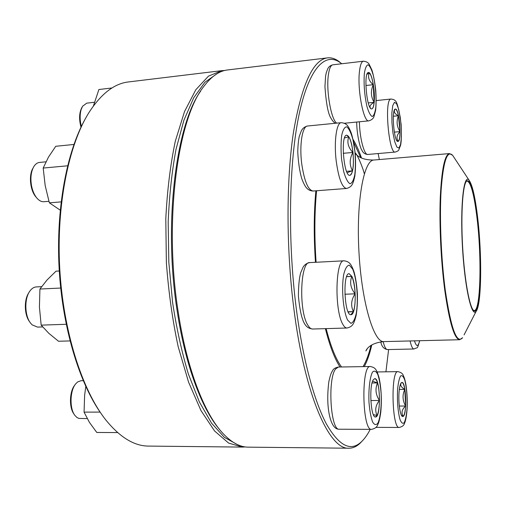 <?xml version="1.0" encoding="UTF-8"?>
<svg xmlns="http://www.w3.org/2000/svg" width="506" height="506" viewBox="0 0 506 506"><rect width="100%" height="100%" fill="white"/><g stroke="black" fill="none" stroke-linecap="round" stroke-linejoin="round"><path stroke-width="0.76" d="M362.22 441.017L359.911 443.408C356.464 446.608 352.808 448.215 348.95 448.221C329.615 449.998 304.707 395.932 293.765 307.958C286.137 247.864 286.238 179.788 293.467 132.237C301.715 84.445 313.062 59.657 327.515 57.874C331.354 57.456 335.155 58.652 338.931 61.454L341.487 63.579M327.515 57.874L227.548 69.961C219.313 70.878 211.413 76.368 203.829 86.444C177.568 118.638 163.64 221.577 178.251 312.234C186.822 368.887 204.43 413.718 222.887 433.364C231.52 442.548 239.977 447.146 248.263 447.152L348.95 448.221M341.721 63.769L340.519 62.833C325.592 51.694 309.166 67.241 299.103 114.47C289.078 161.547 287.471 239.136 296.13 307.338C302.601 358.324 313.967 400.404 326.174 423.566C338.887 445.849 350.607 451.947 361.335 441.871C364.535 438.885 367.501 434.711 370.24 429.354M385.933 371.815L388.608 349.551M379.329 159.561L378.14 153.552M315.466 262.298C313.707 236.675 313.84 212.843 315.87 190.813M353.036 139.365C356.053 144.261 358.88 150.459 361.512 157.973M371.783 344.997C369.715 353.922 367.217 361.126 364.282 366.603M340.057 367.002C334.662 358.836 329.767 346.047 325.377 328.653M219.231 429.082C201.761 408.519 185.43 365.357 177.296 311.759C163.28 224.708 175.772 125.374 200.673 91.099M352.986 152.445C354.067 165.772 353.043 173.394 349.912 175.329C343.751 177.018 340.329 134.678 346.705 135.191C349.507 135.905 351.6 141.661 352.986 152.445M45.957 161.819L39.538 162.426C37.261 162.673 35.319 164.127 33.712 166.784C31.03 171.736 30.284 177.979 31.486 185.493C32.548 191.009 34.459 195.341 37.235 198.485C39.379 200.8 41.593 201.875 43.877 201.723L48.918 201.318M36.236 197.27L36.198 197.226C30.252 191.129 28.469 175.272 32.972 168.207L33.004 168.15M344.516 137.961L348.754 136.753L346.661 135.197M352.903 152.451C352.043 145.14 350.664 139.909 348.754 136.753C346.812 142.325 348.198 147.556 352.903 152.451C349.45 158.795 349.317 164.924 352.505 170.838C353.517 165.949 353.65 159.82 352.903 152.451L343.258 153.305M349.867 175.329C350.968 175.146 351.847 173.647 352.505 170.838C349.741 171.578 348.002 172.274 347.299 172.932M352.505 170.838L346.559 171.332M371.012 345.478C368.811 354.447 366.148 361.493 363.03 366.622M341.556 366.976C335.908 359.336 330.772 346.553 326.142 328.628M316.098 262.266C314.327 236.568 314.492 212.729 316.585 190.756M353.624 142.154L360.689 157.581M477.753 218.415C482.11 255.271 481.567 304.492 476.216 311.209C471.712 318.438 464.641 287.275 462.421 246.226C460.131 205.177 463.749 173.431 469.011 180.123C472.395 184.779 475.311 197.542 477.753 218.415M477.651 218.858C482.648 260.388 480.896 316.149 473.932 310.728C469.657 308.28 464.413 279.679 462.592 246.22C460.738 212.76 462.819 183.754 466.804 180.851C470.858 179.756 474.476 192.432 477.651 218.858M466.804 180.851L466.342 181.376L467.152 181.015C470.953 182.369 474.28 195.057 477.145 219.079C481.845 258.332 480.58 311.057 474.267 310.526L473.35 310.203M221.704 70.669L128.632 81.921C114.337 83.49 101.086 93.749 88.866 112.699C68.576 145.07 56.286 205.316 59.733 268.338C63.206 331.367 82.023 389.905 105.735 419.86C119.954 437.355 134.254 446.102 148.631 446.09L242.374 447.089L228.598 443.079L214.557 430.967L200.939 410.518L188.542 382.074L178.175 346.661C172.489 320.108 168.555 292.044 166.36 262.487L165.797 218.75C167.233 190.351 170.402 164.501 175.31 141.187L184.519 111.56L195.816 89.739L208.447 76.166L221.704 70.669L224.658 70.492M245.334 446.937L242.374 447.089M101.358 413.914C79.372 383.238 62.402 327.641 59.126 268.376C55.894 209.105 66.672 151.983 85.166 119.087M216.897 73.806L204.911 82.269L193.722 97.772L183.899 120.264L176.031 149.232C171.901 171.452 169.289 195.714 168.175 222.014L168.827 262.348L172.597 302.512C176.581 328.533 181.837 352.366 188.371 373.997L199.364 401.935L211.59 423.212L224.417 437.393L237.257 444.496M73.914 144.463L55.755 146.285L48.456 157.145L43.187 168.062L67.602 165.797M61.112 201.894L49.36 202.83L45.186 185.607L43.187 168.062M60.22 210.148L49.36 202.83M351.898 276.428C356.762 285.599 356.091 315.32 350.936 314.694C344.371 316.073 342.492 272.816 349.14 273.695L351.898 276.428M41.593 286.668L36.293 286.927C33.813 287.079 31.612 288.553 29.69 291.342C24.187 298.951 24.699 316.054 30.651 323.22L32.15 324.858L37.52 327.097L42.675 326.927M29.709 321.867C24.288 315.289 23.826 299.748 28.829 292.765M350.892 314.694L353.416 311.582L348.229 312.025M346.686 276.561L351.809 276.434L349.096 273.695M355.117 293.822C354.712 286.263 353.605 280.469 351.809 276.434C349.513 282.392 350.614 288.192 355.117 293.822C351.158 299.811 350.595 305.732 353.416 311.582C354.839 307.306 355.402 301.386 355.117 293.822L344.877 294.239M353.416 311.582L348.109 311.766M351.809 276.434L346.642 276.674M59.278 270.988L56.039 271.165L46.995 280.02L39.923 289.034L60.688 288.047M66.21 324.283L41.169 325.137L39.424 307.117L39.923 289.034M70.011 340.924L58.513 341.246L48.854 333.34L41.169 325.137M373.232 379.873L374.75 378.64C380.36 377.748 381.195 417.697 375.509 416.988C370.847 418.101 368.887 386.078 373.232 379.873M83.231 380.683L81.004 380.714L77.627 381.948L75.666 383.883C69.885 390.638 69.423 408.671 74.913 415.445L77.02 417.539L78.942 418.43L87.209 418.582M74.211 414.389L74.021 414.11C68.993 407.899 69.411 391.416 74.711 385.218L74.913 384.94M375.465 416.988L377.09 415.502C378.52 412.485 379.304 407.482 379.443 400.48C375.484 405.395 374.699 410.404 377.09 415.502L373.365 414.654M372.618 381.214L377.52 382.915C376.673 380.151 375.73 378.728 374.706 378.64M379.443 400.48C379.481 393.434 378.842 387.577 377.52 382.915C374.997 388.823 375.635 394.674 379.443 400.48L370.847 400.524M377.52 382.915L372.068 382.979M100.087 412.099L84.066 412.124L84.629 395.294L85.792 386.502M117.62 432.579L96.785 432.459L89.435 422.396L84.066 412.124M399.019 392.612C399.525 386.135 400.499 382.738 401.935 382.428C406.356 381.638 407.216 417.127 402.732 416.476C400.372 416.944 398.216 403.301 399.019 392.612M405.603 406.027L404.813 389.361C402.226 394.895 402.491 400.448 405.603 406.027C401.922 409.392 401.1 412.826 403.118 416.324C404.376 415.224 405.205 411.795 405.603 406.027L399.31 406.046M402.694 416.476L403.118 416.324L401.441 415.293M401.467 382.599C399.797 384.914 400.916 387.172 404.813 389.361C404.016 384.946 403.048 382.637 401.897 382.428M404.813 389.361L399.316 389.411M398.317 141.3L397.969 141.433C394.016 142.73 391.258 108.632 395.376 109.081C399.177 108.012 402.023 139.498 398.317 141.3M395.015 109.233C393.472 111.693 394.617 113.869 398.45 115.747C397.469 111.428 396.432 109.207 395.344 109.087M400.012 131.611L398.45 115.747C396.255 121.314 396.78 126.601 400.012 131.611C396.704 135.039 396.116 138.271 398.247 141.307C399.348 140.295 399.936 137.063 400.012 131.611L394.326 132.142M397.931 141.433L396.799 140.535M398.45 115.747L393.352 116.254M374.187 102.32C373.763 106.45 372.966 108.638 371.783 108.885C366.863 110.472 363.321 72.105 368.463 72.491C371.701 71.561 375.42 91.314 374.187 102.32M94.337 102.275L86.716 103.154L82.548 106.292L81.086 109.764C79.758 114.78 79.847 120.339 81.352 126.43M80.992 127.183C78.911 119.296 79.183 112.8 81.795 107.696L82.042 107.234M366.97 74.338L369.285 72.845L368.419 72.497M373.283 84.685C372.207 78.373 370.873 74.426 369.285 72.845C367.609 77.184 368.937 81.131 373.283 84.685C370.537 90.846 370.816 96.728 374.105 102.326L373.283 84.685L365.876 85.501M371.746 108.885C372.903 108.594 373.694 106.405 374.105 102.326C370.487 104.413 369.26 106.317 370.43 108.05M374.105 102.326L368.248 102.939M112.028 87.962L98.891 89.53L93.42 105.937M341.601 159.516L343.694 171.604C345.642 178.314 347.742 182.362 349.981 183.735C352.087 183.248 353.707 180.136 354.845 174.387C355.573 167.492 355.579 159.788 354.87 151.281L352.935 139.662C351.107 132.977 349.077 128.701 346.844 126.835C344.681 126.816 342.96 129.656 341.695 135.342C340.867 142.439 340.835 150.497 341.601 159.516M313.075 191.028C310.248 190.907 307.952 189.737 306.181 187.524C304.802 185.734 303.353 182.856 301.842 178.896C299.685 171.705 298.325 162.73 297.762 151.971C297.901 145.519 298.407 140.314 299.28 136.348L301.393 130.681C302.784 128.163 304.865 126.601 307.629 126C302.386 125.924 299.267 144.665 301.69 163.533C304.251 180.99 308.046 190.155 313.075 191.028L346.528 188.472C342.018 187.549 338.565 178.245 336.155 160.566C333.859 141.465 336.541 122.547 341.24 122.686C344.276 122.926 346.465 124.046 347.799 126.045C348.925 127.594 350.12 130.061 351.392 133.439C353.068 138.967 354.364 145.994 355.301 154.526C355.743 163.147 355.585 170.339 354.814 176.101C354.092 179.681 353.302 182.331 352.435 184.051C351.43 186.246 349.456 187.72 346.528 188.472M454.356 157.929L452.598 155.266C447.133 149.858 443.313 161.389 441.143 189.858C439.423 217.827 441.105 259.009 445.312 290.495C451.017 328.717 456.785 344.459 462.617 337.717L459.682 339.728L383.877 341.607C373.82 342.809 361.657 302.322 358.944 251.906C356.123 201.502 363.776 159.928 373.902 160.022C360.746 160.187 356.774 155.114 355.187 153.242M459.682 339.728C454.401 339.115 449.448 322.752 444.825 290.634C440.998 261.994 439.202 225.176 440.258 197.65C441.643 169.358 444.711 154.672 449.461 153.584L373.902 160.022M476.216 311.209L464.078 334.871M347.603 320.058L350.936 323.366C353.156 322.657 354.946 319.28 356.306 313.239C358.514 299.451 356.787 278.597 352.625 269.053L349.374 265.163C347.122 265.334 345.244 268.389 343.745 274.328C341.246 288.331 343.169 310.969 347.603 320.058M312.594 329.026C306.617 328.078 301.291 325.756 298.42 296.225C298.439 286.225 299.179 278.439 300.646 272.867L303.126 267.098C304.707 264.568 306.927 263.069 309.792 262.595C300.254 261.001 298.565 311.525 307.945 325.326C309.47 327.825 311.019 329.058 312.594 329.026L346.977 328.008C345.56 328.033 344.169 326.781 342.79 324.245C334.295 310.248 335.484 259.129 344.042 260.811C347.135 261.185 349.342 262.418 350.677 264.511C351.784 266.131 352.935 268.661 354.118 272.101C355.655 277.756 356.755 284.941 357.407 293.657C357.559 302.373 357.128 309.666 356.116 315.529C355.225 319.216 354.289 321.949 353.302 323.72C352.1 325.99 349.988 327.42 346.977 328.008M377.995 422.946C380.417 417.298 381.625 405.812 381.138 393.674C380.506 385.793 379.399 379.392 377.799 374.465C376.021 370.974 374.219 370.247 372.397 372.283C369.854 377.413 368.469 389.215 368.969 402.068C369.646 410.372 370.835 416.963 372.536 421.827C374.396 425.04 376.217 425.413 377.995 422.946M339.317 429.221C335.092 429.524 331.873 425.198 329.653 416.242C327.433 406.615 327.167 395.066 328.856 381.606C330.595 373.921 331.247 372.966 332.625 370.607C333.365 368.874 335.295 367.685 338.413 367.033L335.674 368.918C327.401 378.558 330.589 431.112 339.317 429.221L371.53 429.36C362.169 431.106 360.999 364.56 370.322 366.502C375.629 367.672 376.445 369.216 379.133 377.957C381.347 388.576 381.891 399.993 380.778 412.213C379.842 418.715 378.836 422.858 377.761 424.66C376.97 427.14 374.895 428.708 371.53 429.36M407.039 408.766C407.45 397.64 406.697 388.108 404.794 380.158C403.434 376.375 402.017 374.99 400.55 376.009C399.183 378.577 398.184 383.137 397.564 389.683C397.096 401.334 397.88 411.214 399.917 419.303C401.34 422.94 402.782 424.072 404.231 422.693C405.546 419.822 406.482 415.186 407.039 408.766M399.24 427.456C391.872 428.987 390.6 369.943 397.969 371.638C400.98 372.315 402.763 373.618 403.314 375.56C404.326 377.982 404.579 377.925 405.938 384.668C407.096 392.34 407.488 400.455 407.109 409.019C406.299 419.544 404.857 422.624 404.446 423.414C403.978 425.388 402.245 426.735 399.24 427.456L375.939 427.368M414.452 340.848C416.444 347.059 418.158 347.021 419.594 340.721M383.156 341.632C384.452 346.857 385.888 349.501 387.457 349.576L413.971 348.988C412.573 348.912 411.277 346.23 410.081 340.955M394.446 102.32L392.77 105.577L391.865 112.87L391.941 122.737L392.985 133.122L394.769 141.838L396.913 147.132L398.987 148.024L400.581 144.45L401.397 137.215L401.309 127.721L400.328 117.759L398.639 109.182L396.546 103.654L394.446 102.32M390.613 99.132L390.98 99.031C393.301 99.347 394.61 99.853 394.901 100.542C396.881 100.947 398.962 108.967 401.157 124.609C401.555 134.704 401.391 141.49 400.67 144.975L398.836 149.871C398.646 150.598 397.457 151.326 395.249 152.059C388.931 154.355 384.149 100.624 390.613 99.132M359.399 121.788C359.646 138.081 364.244 155.374 367.868 154.45L395.249 152.059M364.326 73.648C363.643 84.439 364.522 95.406 366.964 106.545C368.691 112.332 370.455 115.659 372.258 116.525C373.902 115.722 375.091 112.579 375.832 107.108C376.432 96.785 375.597 86.235 373.32 75.464C371.682 69.632 369.949 66.071 368.128 64.787C366.42 65.204 365.155 68.158 364.326 73.648M335.465 123.255C333.878 122.484 332.353 120.757 330.886 118.062C328.141 113.894 326.161 103.439 324.941 86.69L325.579 76.134L326.332 72.472L327.875 68.525C328.881 66.647 330.532 65.413 332.834 64.819C330.734 65.198 329.242 68.588 328.362 74.989C326.054 90.808 331.133 119.505 336.68 123.135M359.462 71.409C360.215 64.958 361.524 61.555 363.397 61.201C366.192 61.466 368.096 62.453 369.102 64.161L371.904 69.992C373.466 75.008 374.75 81.732 375.749 90.169C376.268 98.518 376.217 105.273 375.604 110.447L373.902 116.785C373.219 118.657 371.543 120.017 368.88 120.852C363.662 122.781 357.179 89.714 359.462 71.409M340.519 62.833L338.931 61.454M361.335 441.871L359.911 443.408M307.629 126L341.24 122.686M383.877 341.607C368.551 343.087 365.946 350.702 365.889 350.955L367.47 348.425M355.142 152.768L356.262 154.128C355.819 152.901 361.208 162.388 364.339 173.767M469.011 180.123L452.598 155.266L449.461 153.584M473.42 310.254L473.932 310.728M309.792 262.595L344.042 260.811M338.413 367.033L370.322 366.502M377.134 371.948L397.969 371.638M387.457 349.576C383.845 348.976 381.625 346.408 380.79 341.866M413.971 348.988C418.304 346.654 416.729 350.373 419.733 340.715M376.23 100.574L390.98 99.031M367.868 154.45C364.99 154.317 362.947 152.812 361.739 149.934C360.272 148.271 356.781 134.906 356.686 122.054M344.497 123.249L368.88 120.852M332.834 64.819L363.397 61.201"/></g></svg>
